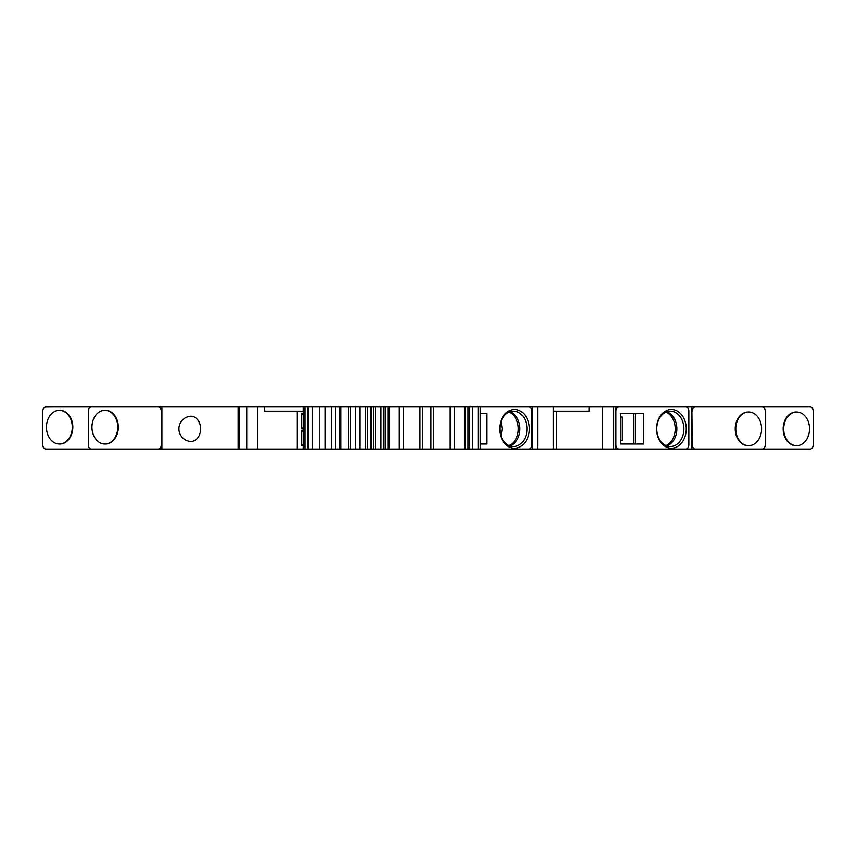 <?xml version="1.0" encoding="UTF-8"?>
<svg xmlns="http://www.w3.org/2000/svg" width="856" height="856" viewBox="0 0 856 856"><rect width="100%" height="100%" fill="white"/><g stroke="black" fill="none" stroke-linecap="round" stroke-linejoin="round"><path stroke-width="1.28" d="M666.803 411.747A17.698 13.557 -90 0 1 676.839 428.845A17.698 13.557 -90 0 1 666.803 445.933M635.516 444.018L635.516 413.673M656.755 428.845A17.698 13.557 -90 0 1 670.323 411.137A17.698 13.557 -90 0 1 683.88 428.845A17.698 13.557 -90 0 1 670.323 446.543A17.698 13.557 -90 0 1 656.755 428.845M656.552 428.845A19.388 14.852 -90 0 1 671.404 409.457A19.388 14.852 -90 0 1 686.255 428.845A19.388 14.852 90 0 1 671.404 448.234A19.388 14.852 90 0 1 656.552 428.845M681.355 449.068L762.022 449.068A4.216 3.231 -90 0 0 765.253 444.853L765.253 411.137A4.216 3.231 -90 0 0 762.022 406.932L685.613 406.932A4.216 3.231 -90 0 1 688.834 411.137L688.834 444.853A4.216 3.231 -90 0 1 685.613 449.068L619.102 449.068A4.216 3.231 -90 0 1 615.871 444.853L615.871 411.137A4.216 3.231 -90 0 1 619.102 406.932L524.45 406.932M685.613 406.932L619.102 406.932M620.397 444.018L620.397 413.673L643.637 413.673L643.637 444.018L620.397 444.018L633.889 444.018L633.889 413.673L620.397 413.673M383.723 406.932L91.528 406.932A4.216 3.231 90 0 0 88.296 411.137L88.296 444.853A4.216 3.231 90 0 0 91.528 449.068L383.723 449.068L383.723 406.932L388.003 406.932L388.003 449.068L420.029 449.068L420.029 406.932L449.956 406.932L449.956 449.068L468.072 449.068L468.072 406.932L480.291 406.932L480.291 449.068L528.708 449.068A4.216 3.231 -90 0 0 531.94 444.853L531.94 411.137A4.216 3.231 -90 0 0 528.708 406.932L480.291 406.932M112.532 406.932L46.031 406.932A4.216 3.231 90 0 0 42.8 411.137L42.8 444.853A4.216 3.231 90 0 0 46.031 449.068L118.706 449.068M54.153 406.932L45.368 407.017M734.844 449.068L809.969 449.068A4.216 3.231 -90 0 0 813.2 444.853L813.2 411.137A4.216 3.231 -90 0 0 809.969 406.932L743.468 406.932M468.072 406.932L449.956 406.932M399.046 449.068L399.046 406.932L420.029 406.932M399.046 406.932L388.003 406.932M312.205 406.932L312.205 449.068L312.205 406.932M303.259 406.932L303.238 449.068L303.259 406.932M158.028 406.932A4.216 3.231 90 0 1 161.26 411.137L161.902 411.137M161.902 444.853L161.26 444.853L161.26 411.137M161.26 444.853A4.216 3.231 90 0 1 158.028 449.068M105.406 444.018A16.853 12.915 -90 0 0 118.321 427.155A16.853 12.915 -90 0 0 105.406 410.302L104.871 410.302A16.853 12.915 90 0 1 117.775 427.155A16.853 12.915 90 0 1 104.871 444.018L105.406 444.018M45.368 448.983L46.021 449.068M501.648 449.068L619.102 449.068M468.072 449.068L480.291 449.068M449.956 449.068L430.985 449.068L430.985 406.932M420.029 449.068L430.985 449.068M383.723 449.068L388.003 449.068M195.543 449.068L183.74 449.068M262.321 449.068L250.53 449.068M347.964 449.068L336.162 449.068M432.676 449.068L420.874 449.068M597.071 449.068L585.269 449.068M794.593 449.068L782.791 449.068M70.823 449.068L59.021 449.068M161.902 449.068L161.902 406.932M190.193 441.418A12.615 9.662 -90 0 0 200.625 428.845A12.615 9.662 -90 0 0 190.193 416.273A12.647 12.647 0 0 0 190.193 441.418M246.742 449.068L246.742 406.932M257.463 449.068L257.463 406.932M303.238 411.137L264.504 411.137L264.504 406.932M297.021 449.068L297.021 411.137M303.238 428.845L301.537 428.845L301.537 413.673L303.238 413.673M303.238 445.698L301.537 445.698L301.537 430.525L303.238 430.525M303.238 414.882L301.537 413.673M301.537 428.845L303.238 427.636M303.238 444.489L301.537 445.698M301.537 430.525L303.238 431.734M335.285 449.068L335.285 406.932M339.939 449.068L339.939 406.932M348.339 449.068L348.339 406.932M350.275 449.068L350.275 406.932M355.689 449.068L355.689 406.932M359.82 449.068L359.82 406.932M422.554 449.068L422.554 406.932M433.521 449.068L433.521 406.932M480.291 413.673L486.743 413.673L486.743 444.018L480.291 444.018M499.647 428.845A19.388 14.852 90 0 0 514.499 448.234A19.388 14.852 90 0 0 529.35 428.845A19.388 14.852 -90 0 0 514.499 409.457A19.388 14.852 -90 0 0 499.647 428.845M509.898 411.747A17.698 13.557 -90 0 1 519.934 428.845A17.698 13.557 -90 0 1 509.898 445.933M499.861 428.845A17.698 13.557 -90 0 1 513.418 411.137A17.698 13.557 -90 0 1 526.975 428.845A17.698 13.557 -90 0 1 513.418 446.543A17.698 13.557 -90 0 1 499.861 428.845M509.427 445.281L509.78 445.281A17.698 13.557 -90 0 0 518.308 428.845A17.698 13.557 -90 0 0 509.78 412.41L510.208 411.864M508.389 412.41L509.78 412.41L508.389 412.41M501.092 436.218L502.215 428.845L501.092 421.473M553.233 406.932L553.233 449.068M553.233 411.137L589.035 411.137L589.035 406.932M556.528 411.137L556.528 449.068M602.581 406.932L602.581 449.068M613.303 406.932L613.303 449.068M615.229 406.932L615.229 449.068M691.883 406.932L691.883 449.068M695.511 449.068A4.216 3.231 -90 0 1 692.29 444.853L691.883 444.853M691.883 411.137L692.29 444.853M692.29 411.137A4.216 3.231 -90 0 1 695.511 406.932M748.144 411.982A16.853 12.915 90 0 0 735.229 428.845A16.853 12.915 90 0 0 748.144 445.698L748.679 445.698A16.853 12.915 -90 0 1 735.764 428.845A16.853 12.915 -90 0 1 748.679 411.982L748.144 411.982M748.679 411.982A16.853 12.915 -90 0 1 761.594 428.845A16.853 12.915 -90 0 1 748.679 445.698M796.091 411.982A16.853 12.915 90 0 0 783.176 428.845A16.853 12.915 90 0 0 796.091 445.698L796.636 445.698A16.853 12.915 -90 0 1 783.722 428.845A16.853 12.915 -90 0 1 796.636 411.982L796.091 411.982M59.909 444.018A16.853 12.915 -90 0 0 72.824 427.155A16.853 12.915 -90 0 0 59.909 410.302L59.364 410.302A16.853 12.915 90 0 1 72.279 427.155A16.853 12.915 90 0 1 59.364 444.018L59.909 444.018M59.364 444.018A16.853 12.915 90 0 1 46.459 427.155A16.853 12.915 90 0 1 59.364 410.302M796.636 411.982A16.853 12.915 -90 0 1 809.541 428.845A16.853 12.915 -90 0 1 796.636 445.698M104.871 444.018A16.853 12.915 90 0 1 91.956 427.155A16.853 12.915 90 0 1 104.871 410.302M666.685 445.281L665.283 445.281L666.685 445.281A17.698 13.557 -90 0 0 675.213 428.845A17.698 13.557 -90 0 0 666.685 412.41L667.113 411.864M665.283 412.41L666.685 412.41L665.283 412.41M620.461 444.018L620.461 440.647M620.461 417.043L620.461 413.673M620.397 417.043L622.323 417.043L622.323 440.647L620.397 440.647M239.659 449.068L239.659 406.932M303.559 449.068L303.559 406.932M305.057 449.068L305.057 406.932M308.053 449.068L308.053 406.932M319.834 449.068L319.834 406.932M325.087 449.068L325.087 406.932M367.577 449.068L367.577 406.932M371.333 449.068L371.333 406.932M375.356 449.068L375.356 406.932M381.016 449.068L381.016 406.932M385.468 449.068L385.468 406.932M389.052 449.068L389.052 406.932M454.504 449.068L454.504 406.932M464.487 449.068L464.487 406.932M469.826 449.068L469.826 406.932M472.533 449.068L472.533 406.932M478.194 449.068L478.194 406.932M532.528 406.932L532.528 449.068M537.654 406.932L537.654 449.068M615.229 444.853L615.871 444.853M615.229 411.137L615.871 411.137M238.15 406.932L238.15 449.068M331.39 406.932L331.39 449.068M340.891 406.932L340.891 449.068M365.33 406.932L365.33 449.068M370.423 406.932L370.423 449.068M373.248 406.932L373.248 449.068M403.593 406.932L403.593 449.068M465.546 406.932L465.546 449.068"/></g></svg>
